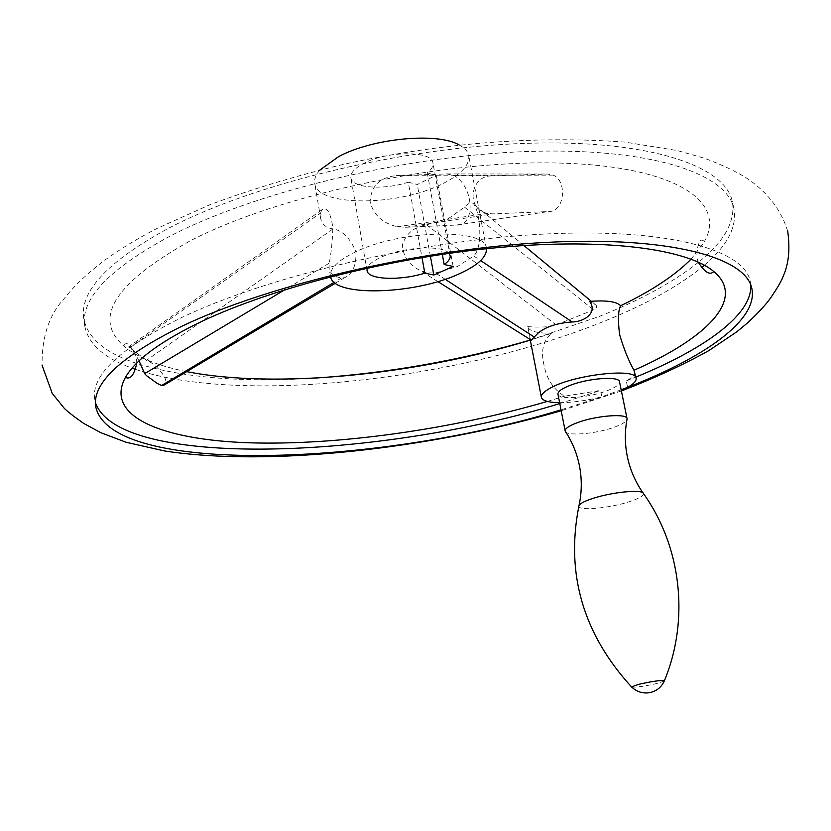 <?xml version="1.0" encoding="UTF-8"?>
<svg xmlns="http://www.w3.org/2000/svg" width="831" height="831" viewBox="0 0 831 831"><rect width="100%" height="100%" fill="white"/><g stroke="black" fill="none" stroke-linecap="round" stroke-linejoin="round"><path stroke-width="0.62" stroke-dasharray="4.16 3.12" d="M565.246 431.237C566.368 436.4 595.931 433.927 614.119 427.238C621.546 424.568 625.826 422.055 626.938 419.697M557.954 394.164C558.245 400.054 588.327 397.945 606.744 390.861C615.439 387.568 619.697 384.545 619.521 381.813M559.627 402.692C572.434 402.64 586.509 400.667 601.862 396.771L600.574 390.425L564.457 396.2C553.093 389.105 546.185 378.344 543.765 363.936C540.732 350.267 543.484 340.014 552.044 333.179L530.292 340.118M136.533 363.344C105.018 352.895 87.4 337.874 83.682 318.273C79.724 291.432 107.625 261.63 167.395 228.868C252.25 183.973 402.422 147.388 525.234 143.358C648.325 139.213 725.234 165.691 732.329 201.559C735.674 221.233 724.393 241.457 698.507 262.232M698.341 262.367C673.546 282 640.597 299.991 599.494 316.341L530.282 340.076M316.247 378.012C243.244 382.779 183.412 377.918 136.741 363.417M135.536 369.39C240.201 404.905 457.123 380.058 600.761 322.605C642.986 305.922 676.579 287.568 701.551 267.551M704.366 265.193C727.281 245.789 737.139 226.967 733.939 208.726C726.928 173.232 650.039 147.17 526.854 151.522C403.939 155.75 253.58 192.273 168.589 236.887C108.726 269.441 80.752 298.994 84.669 325.544C88.024 343.754 103.823 357.964 132.077 368.164M634.791 371.81C635.196 374.49 632.36 377.523 626.283 380.92L627.602 387.319M626.283 380.92L635.871 377.077M750.746 284.898L750.185 281.158C744.067 249.518 667.397 227.694 543.235 234.113C419.364 240.408 267.063 276.287 180.67 318.024C119.799 348.428 91.14 375.456 94.682 399.109L95.472 402.796M530.469 339.682L527.675 326.625C529.243 331.289 537.366 333.47 552.044 333.179M139.057 360.893C133.407 350.64 129.896 345.987 128.545 346.942L146.505 360.332C153.382 361.973 170.989 379.466 164.341 384.93M186.705 371.634C158.95 366.18 138.195 357.829 124.453 346.589C92.148 318.761 113.909 283.589 189.748 241.083C278.977 194.631 443.183 159.604 560.115 163.073C677.514 166.283 727.395 202.608 703.982 242.309L691.091 259.127M491.516 175.933C470.169 175.518 465.422 209.734 487.62 213.401L492.845 213.899L548.553 211.573C564.862 212.144 567.459 180.826 553.166 175.112L547.359 174.032L491.516 175.933L396.21 175.621L446.569 173.939L454.079 175.445C474.459 187.359 475.716 226.593 456.136 225.076L405.528 227.289L397.519 226.738C382.779 223.425 373.649 215.136 370.127 201.871C370.917 186.175 379.611 177.429 396.21 175.621M435.454 272.973L457.466 266.522L473.732 255.938C484.151 246.173 479.362 207.148 472.6 203.086C470.336 202.38 467.645 203.74 464.529 207.168L448.522 218.501L426.635 224.858C414.16 226.842 406.089 233.501 402.443 244.844C403.025 256.384 408.842 264.871 419.904 270.314L427.633 272.88L435.454 272.973L445.167 279.278M320.008 169.94C315.811 174.676 314.056 179.143 314.741 183.35C316.964 206.846 398.018 206.431 442.092 183.994C460.841 174.728 469.723 165.286 468.726 155.646C467.915 151.46 464.706 147.887 459.117 144.906M486.457 248.729L486.384 248.292C486.27 227.871 400.147 229.668 355.149 252.115C337.791 260.56 329.575 268.642 330.489 276.339L330.572 276.775M527.675 326.625C540.69 327.591 550.164 327.03 556.105 324.921L593.573 309.828C596.627 308.561 597.447 307.023 596.035 305.195L589.646 301.414M320.662 212.954L321.68 209.952C326.801 206.213 330.541 212.196 332.899 227.912C332.244 243.286 331.008 255.044 329.169 263.188L329.107 268.153C330.125 273.503 334.239 276.775 341.427 277.98L344.688 277.668C352.666 273.877 356.416 265.286 355.928 251.918C350.287 238.196 342.663 230.53 333.054 228.92C325.918 227.808 321.794 224.308 320.683 218.428L320.662 212.954L129.283 347.857M559.803 403.575L600.574 390.425M621.152 389.781L601.862 396.771L561.029 409.86M547.328 401.425L564.457 396.2M408.281 182.166L417.266 184.503L436.223 175.299L427.269 172.89C431.549 169.451 433.439 166.158 432.93 162.99C432.39 150.66 387.443 150.64 363.926 163.312C354.64 168.184 350.277 173.004 350.859 177.761C351.887 188.149 383.766 190.372 408.281 182.166L421.982 257.496M449 253.341C443.141 244.553 402.235 246.9 380.536 257.475C373.077 260.986 368.663 264.507 367.292 268.039M427.269 172.89L442.3 254.307M453.144 266.439L436.223 175.299M430.375 256.135L417.266 184.503M579.03 505.487L578.875 506.214C578.293 511.127 610.027 508.177 629.763 501.571C639.195 498.455 643.755 495.785 643.454 493.562M631.757 687.133C636.39 687.466 644.877 686.219 657.248 683.404L664.301 681.025M473.732 255.938L480.671 260.591M464.529 207.168L593.573 309.828M426.635 224.858L556.105 324.921M446.569 173.939L547.359 174.032M405.528 227.289L492.845 213.899M456.136 225.076L548.553 211.573M329.169 263.188L284.784 289.759M333.054 228.92L146.505 360.332M341.427 277.98L334.187 282.311M621.391 390.965L561.205 410.753M787.695 231.111C779.717 205.434 762.505 188.325 745.282 177.263C734.521 170.729 720.882 164.372 704.345 158.202L677.452 150.588L624.642 142.059C533.751 135.484 439.433 143.057 341.697 164.777C294.413 176.286 250.536 189.582 210.066 204.655L156.56 228.639C135.245 239.754 116.766 251.17 101.122 262.887C78.561 280.992 70.832 290.279 64.174 298.589C49.091 314.824 41.737 337.054 42.08 365.266M733.939 208.726L732.329 201.559M751.837 288.482L750.185 281.158M529.638 336.752L530.178 339.505M136.762 363.116L136.554 358.369C130.955 345.052 126.8 340.752 124.099 345.457L124.453 346.589M698.217 262.097L696.752 257.579C697.354 243.14 699.744 237.666 703.919 241.135L703.982 242.309M486.384 248.292L468.726 155.646M596.035 305.195L591.288 301.279M523.914 245.529L472.6 203.086M437.854 281.584L419.904 270.314M487.62 213.401L397.519 226.738M553.166 175.112L454.079 175.445M128.545 346.942L321.68 209.952M335.35 283.226L344.688 277.668M95.7 406.536L94.682 399.109M84.669 325.544L83.682 318.273M367.032 270.574L350.859 177.761M450.122 255.616L432.93 162.99M330.489 276.339L329.107 268.153M320.683 218.428L314.741 183.35"/><path stroke-width="1.25" d="M626.938 419.697L627.062 418.658C627.083 413.194 596.243 415.573 577.628 422.574C569.131 425.742 564.987 428.536 565.173 430.977L565.246 431.237C572.206 441.76 576.932 453.279 579.446 465.807C582.012 478.988 581.877 492.222 579.03 505.487M627.062 418.658L619.521 381.813C619.459 375.934 588.712 378.043 570.243 385.314C561.818 388.586 557.726 391.536 557.954 394.164L565.173 430.977M561.029 409.86C376.204 466.388 110.024 476.132 95.7 406.536C92.189 383.184 120.921 356.416 181.885 326.23C268.423 284.794 420.922 248.978 544.897 242.465C669.152 235.838 745.791 257.226 751.837 288.482C758.61 319.706 704.761 357.496 627.602 387.319C633.689 383.953 636.536 380.951 636.13 378.302C636.484 367.229 570.887 375.093 548.834 388.95C543.474 392.107 540.991 394.891 541.386 397.322C542.414 400.75 548.502 402.547 559.627 402.692M530.282 340.076C460.156 360.405 388.815 373.046 316.247 378.012M701.551 267.551L704.366 265.193M635.871 377.077C704.792 348.947 752.751 314.44 750.746 284.898M691.091 259.127C674.865 275.487 651.379 291.027 620.632 305.735C616.623 301.56 606.298 300.116 589.646 301.414C598.123 313.173 583.435 321.94 572.227 321.961C557.154 322.999 545.728 326.749 537.958 333.231L531.227 340.159L530.469 339.682M164.341 384.93L161.578 385.511L157.236 383.423L146.63 375.737L144.667 373.638L139.057 360.893M530.292 340.118C416.341 374.802 275.217 389.116 186.705 371.634M620.632 305.735C618.15 310.264 617.797 319.831 619.573 334.436C623.738 348.677 628.537 360.612 633.97 370.262C706.475 338.497 746.612 298.828 713.808 271.54C687.102 248.957 606.215 237.801 499.732 247.42C393.364 257.039 274.001 287.173 201.912 321.337C161.006 341.022 135.505 359.709 125.429 377.409C103.979 416.747 163.001 440.15 250.578 442.84C339.069 445.364 451.939 429.263 547.328 401.425M459.117 144.906C437.355 132.119 372.755 138.175 338.622 156.612L320.008 169.94M330.572 276.775C333.397 297.134 414.305 294.673 458.857 274.001C477.596 265.556 486.8 257.132 486.457 248.729M132.077 368.164L135.536 369.39M633.97 370.262L636.13 378.302M95.472 402.796C119.217 469.473 378.385 459.2 559.803 403.575M367.292 268.039L367.032 270.574C367.853 279.746 399.929 280.982 424.828 273.16L421.982 257.496M442.3 254.307L444.18 264.518C448.574 261.381 450.558 258.41 450.122 255.616L449 253.341M444.18 264.518L453.144 266.439L433.834 275.03L430.375 256.135M433.834 275.03L424.828 273.16M664.301 681.025L664.416 680.734C689.927 618.95 681.056 546.05 643.454 493.562C643.08 488.992 611.377 492.087 592.077 498.673C583.404 501.592 578.999 504.105 578.875 506.214C565.568 573.67 583.123 633.897 631.529 686.905L631.757 687.133M664.416 680.734C660.749 680.09 652.138 681.306 638.582 684.36L631.529 686.905C636.463 691.662 642.321 693.615 649.104 692.753C656.324 691.392 661.434 687.382 664.416 680.734M627.602 387.319L621.152 389.781M445.167 279.278L534.385 337.147M480.671 260.591L572.227 321.961M284.784 289.759L144.667 373.638M334.187 282.311L161.578 385.511M643.454 493.562C635.445 482.188 630.054 469.785 627.28 456.354C624.777 443.806 624.704 431.331 627.093 418.928M787.695 231.111C790.208 248.988 788.723 263.978 783.259 276.079C781.929 280.213 777.712 287.495 770.628 297.903C765.953 304.541 758.288 312.861 747.62 322.854L736.817 331.787L708.853 350.589C683.238 364.861 654.08 378.323 621.391 390.965M530.178 339.505L541.386 397.322M698.217 262.097C704.74 272.402 709.944 275.549 713.808 271.54M591.288 301.279L523.914 245.529M531.227 340.159L437.854 281.584M163.032 385.709L335.35 283.226M136.762 363.116C134.227 375.051 130.457 379.819 125.429 377.409M42.08 365.266L52.197 393.323L64.039 408.042C66.709 410.94 73.19 416.019 83.474 423.28L100.821 432.702L126.115 442.269L164.496 450.942C268.195 466.991 428.786 449.093 561.205 410.753"/></g></svg>
